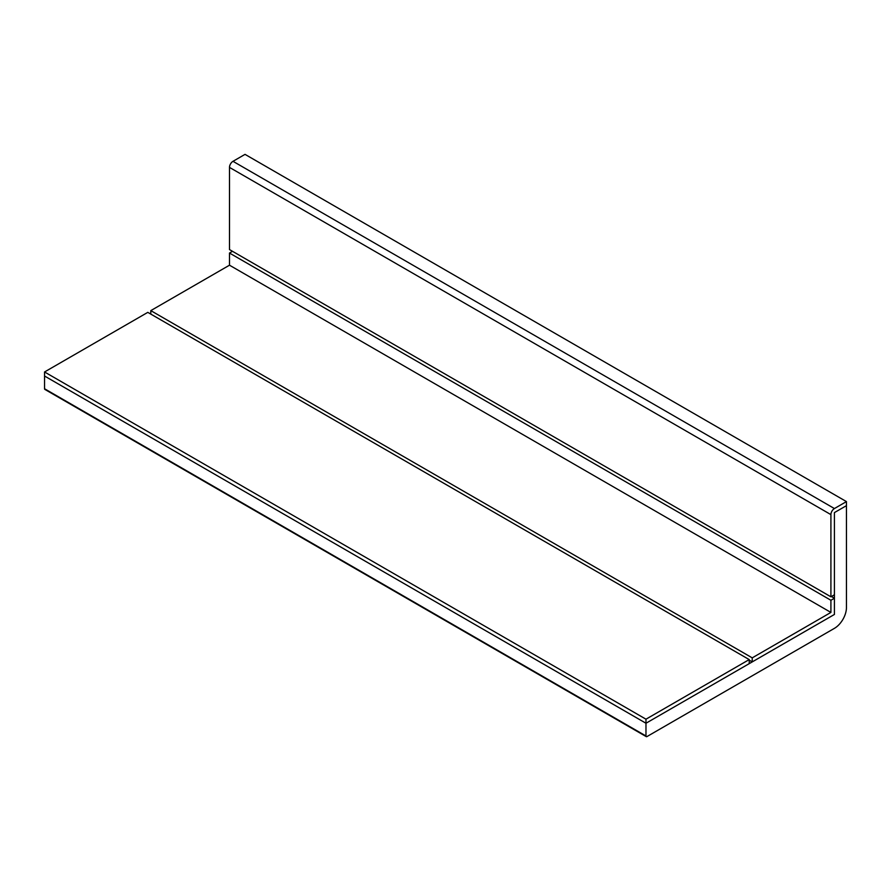 <?xml version="1.0" encoding="UTF-8"?>
<svg xmlns="http://www.w3.org/2000/svg" width="891" height="891" viewBox="0 0 891 891"><rect width="100%" height="100%" fill="white"/><g stroke="black" fill="none" stroke-linecap="round" stroke-linejoin="round"><path stroke-width="1.34" d="M831.414 596.513L834.422 598.251L834.422 614.456L834.422 512.592L846.45 505.654L846.45 607.506A17.007 9.823 -60 0 1 834.422 628.344L646.977 736.556A1.414 0.813 -60 0 1 646.265 736.634A1.414 0.813 -60 0 1 645.975 735.977L645.975 723.247L834.422 614.456L752.227 661.902L749.22 660.164M44.55 371.97L645.975 719.193L749.22 659.585L147.795 312.362L44.55 371.97L44.55 376.024L645.975 723.247L44.55 376.024L44.55 388.754A1.414 0.813 120 0 0 44.84 389.4L646.265 736.634M846.45 501.6L245.025 154.366L232.996 161.316A4.956 2.862 120 0 0 229.488 167.397L229.488 249.569L830.913 596.803L830.913 514.619A4.956 2.862 -60 0 1 834.422 508.549L846.45 501.6L846.45 505.654L834.422 512.592L834.422 594.776L830.913 596.803M752.227 661.902L752.227 657.859L830.913 612.429L229.488 265.195L150.802 310.625L150.802 314.1M752.227 657.859L150.802 310.625M232.495 251.307L229.488 253.044L830.913 600.267L834.422 598.251M229.488 253.044L229.488 265.195M830.913 612.429L830.913 600.267M749.22 659.585L749.22 663.639L645.975 723.247L645.975 719.193M645.975 735.977L44.55 388.754M229.488 167.397L830.913 514.619M834.422 508.549L232.996 161.316"/></g></svg>
